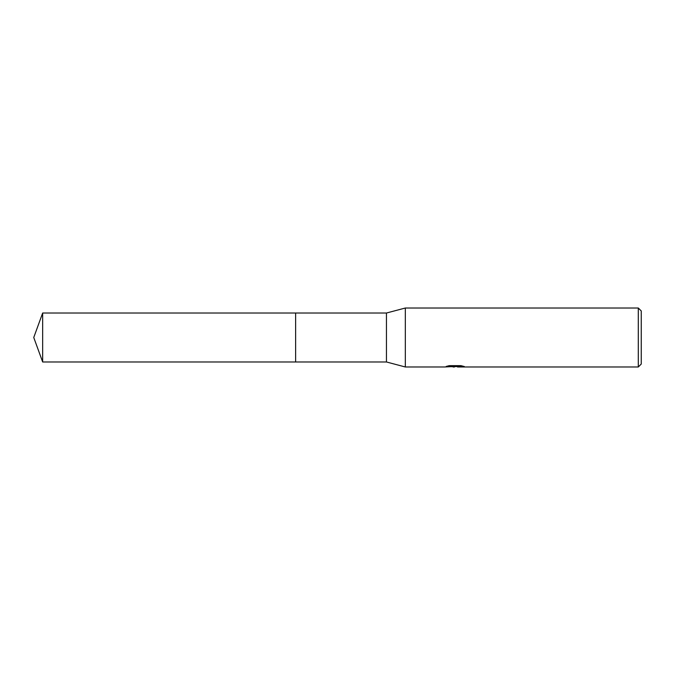 <?xml version="1.0" encoding="UTF-8"?>
<svg xmlns="http://www.w3.org/2000/svg" width="675" height="675" viewBox="0 0 675 675"><rect width="100%" height="100%" fill="white"/><g stroke="black" fill="none" stroke-linecap="round" stroke-linejoin="round"><path stroke-width="1.01" d="M448.512 365.825L455.659 365.825L455.659 366.432L444.445 366.989L405.329 366.989L386.454 361.977L295.625 361.977L295.625 313.023L386.454 313.023L405.329 308.011L638.297 308.011L641.25 310.956L641.25 364.044L638.297 366.989L457.599 366.989L457.49 366.382L461.734 365.833M295.625 361.977L295.625 313.023L295.625 361.986L42.66 361.977L42.66 313.023L295.625 313.014M386.454 361.977L386.454 313.023M405.329 366.989L405.329 308.011M457.49 366.525L451.052 366.702M454.477 366.989L453.085 366.989M638.297 366.989L638.297 308.011M455.659 366.432L446.226 366.432L449.297 365.656L460.932 365.656L464.307 366.525L457.49 366.972M455.659 366.398L457.49 366.398M42.66 313.023L33.75 337.5L42.66 361.977"/></g></svg>
